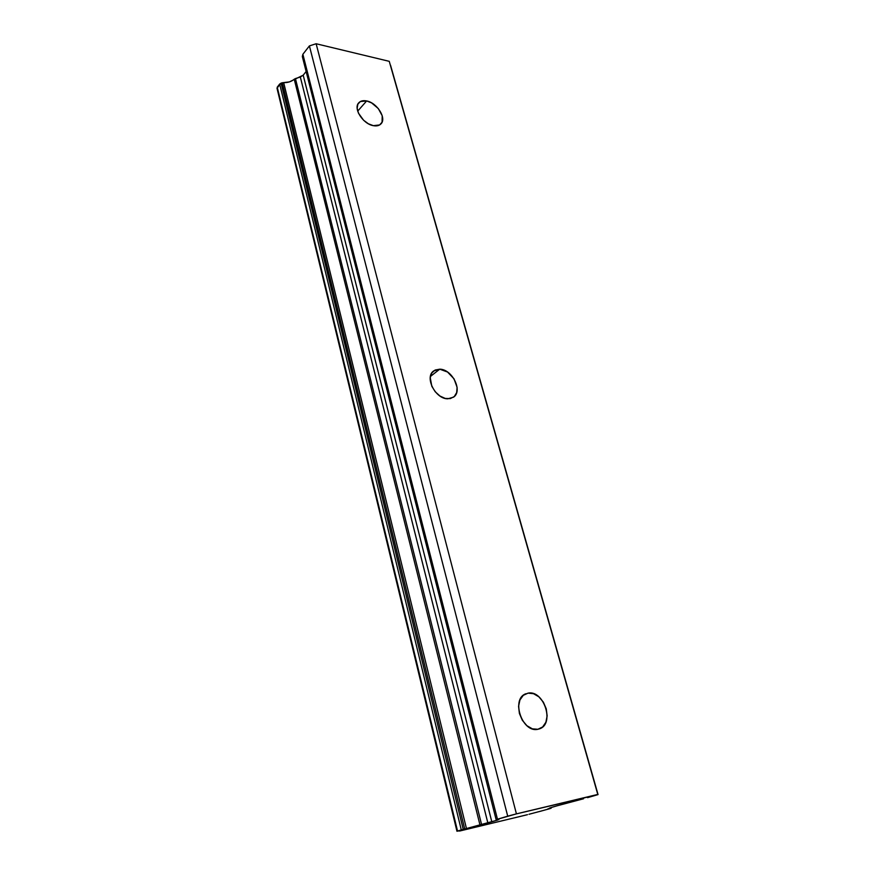 <?xml version="1.0" encoding="UTF-8"?>
<svg xmlns="http://www.w3.org/2000/svg" width="875" height="875" viewBox="0 0 875 875"><rect width="100%" height="100%" fill="white"/><g stroke="black" fill="none" stroke-linecap="round" stroke-linejoin="round"><path stroke-width="1.31" d="M366.636 100.942C377.027 102.725 386.827 118.289 381.008 123.834C379.247 125.672 376.709 126.284 373.373 125.672C363.038 124.086 353.019 108.445 358.728 102.845C360.544 100.887 363.18 100.253 366.636 100.942L357.7 111.125L366.636 100.942L371.58 102.878L378.295 108.544L382.222 115.773L382.058 122.205L379.63 124.939L373.373 125.672L368.375 123.78L363.606 120.258L358.466 113.17L357.164 108.314L357.831 104.234L360.336 101.555L366.636 100.942M528.052 693.142C543.845 689.642 555.056 723.975 539.503 728.842L537.895 729.28C522.113 733.184 510.672 698.731 525.908 693.744L523.95 694.816L528.052 693.142L533.531 693.689L538.902 696.85L543.364 702.155L546.252 708.827L547.148 715.87L545.891 722.225L542.653 726.95L537.895 729.28L532.361 728.842L526.881 725.681L522.32 720.267L519.4 713.453L518.569 706.311L519.936 699.956L523.272 695.33L528.052 693.142M439.753 369.184C452.244 369.173 463.083 391.016 453.545 397.163L447.825 398.803C435.389 399.087 424.298 377.169 433.639 370.945L439.753 369.184L430.434 376.425L439.753 369.184L447.541 372.028L454.027 378.831L457.1 387.352L456.673 392.591L454.278 396.55L450.264 398.606L445.222 398.431L439.939 396.025L435.214 391.748L431.812 386.269L430.238 377.694L431.769 373.013L435.116 370.037L439.753 369.184M550.473 808.478L541.636 810.928L550.473 808.478M461.289 829.938L279.672 84.055L277.244 87.161L457.537 831.042L463.236 829.391L281.094 83.136L279.672 84.055L461.289 829.938L457.537 831.042L276.981 88.178L456.958 831.25L457.537 831.042L456.991 831.25L276.981 88.178L281.094 83.136L463.236 829.391L464.723 829.008L282.253 82.775L281.094 83.136L282.253 82.775L464.723 829.008L466.452 828.559L283.664 82.6L282.253 82.775L283.664 82.6C287.798 82.764 291.32 81.648 294.241 79.231L479.981 824.983L487.834 822.883L300.322 77.022L303.209 75.173L491.805 821.789L487.834 822.883L300.322 77.022L295.433 78.575L481.578 824.545L295.433 78.575L294.241 79.231L479.981 824.983L466.452 828.559L283.664 82.6L289.417 81.889L303.209 75.173L491.805 821.789L497.58 820.083L461.289 829.938M550.966 807.581L551.152 808.248M549.5 808.073L550.889 807.603L551.053 808.238L550.878 807.603L556.763 805.886L549.489 808.062M306.13 71.509L303.209 75.173L306.13 71.509M527.483 814.68L459.55 831.053L527.483 814.68M550.452 808.358L547.958 808.817L550.452 808.358L550.298 807.778L550.452 808.358M556.763 805.886L583.559 798.755L556.763 805.886M587.562 797.65L598.052 794.587L587.562 797.65M498.848 819.634L496.125 819.667L497.459 819.208L302.881 54.272L302.323 56.525L496.125 819.667L498.859 819.656M457.953 831.075L461.059 830.473L457.953 831.075M529.003 814.264L541.636 810.928L529.003 814.264M302.411 56.755L302.881 54.272L309.4 45.905L316.138 43.75L389.255 61.337L316.138 43.75L516.425 813.87L597.789 794.434L389.255 61.337L598.052 794.587L390.545 65.253L598.052 794.587L516.425 813.87L316.138 43.75L309.4 45.905L302.881 54.272L497.459 819.208L507.719 816.167L309.4 45.905L507.719 816.167L516.425 813.87L496.147 819.645"/></g></svg>
